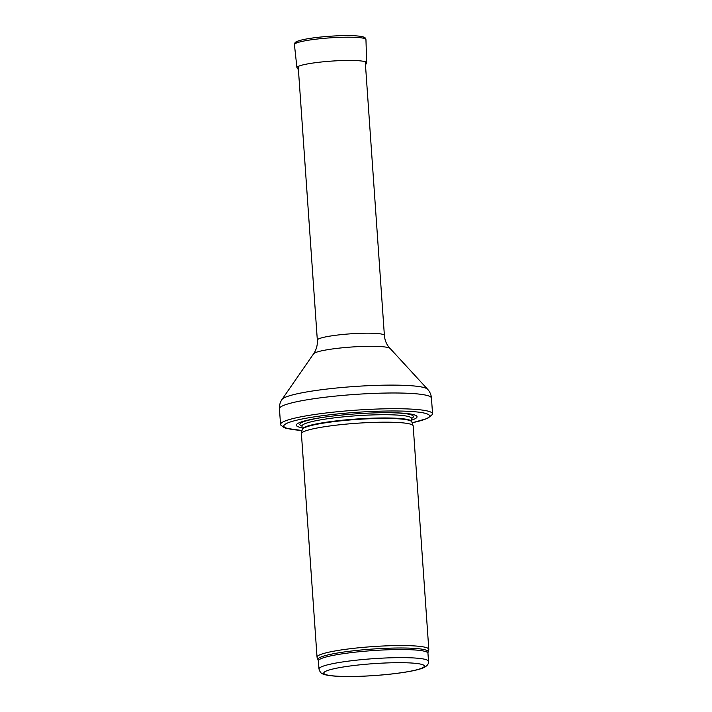 <?xml version="1.0" encoding="UTF-8"?>
<svg xmlns="http://www.w3.org/2000/svg" width="712" height="712" viewBox="0 0 712 712"><rect width="100%" height="100%" fill="white"/><g stroke="black" fill="none" stroke-linecap="round" stroke-linejoin="round"><path stroke-width="1.07" d="M318.113 659.659A55.171 6.515 176 0 1 350.722 651.115A55.171 6.515 176 0 1 428.081 651.969L428.775 649.602A56.026 6.613 176 0 0 428.802 649.308A56.026 6.613 176 0 0 350.215 648.73A56.026 6.613 176 0 0 317.036 657.132A56.026 6.613 176 0 0 317.107 657.407L318.415 660.878A54.904 6.479 176 0 1 350.936 652.655A54.904 6.479 176 0 1 427.957 653.224L428.517 661.314A54.904 6.479 176 0 0 351.505 660.745A54.904 6.479 176 0 0 318.985 668.977C319.848 671.941 321.237 673.632 323.15 674.059L325.242 674.754C328.695 675.626 333.705 676.169 340.274 676.391C350.001 676.72 361.242 676.453 373.996 675.59C386.981 674.682 398.391 673.374 408.216 671.665C414.793 670.526 419.751 669.28 423.088 667.927C427.022 666.227 428.829 664.02 428.517 661.314M428.802 649.308L413.183 425.945A56.026 6.613 176 0 0 413.138 425.732A56.026 6.613 176 0 0 334.596 425.358A56.026 6.613 176 0 0 301.425 433.546A56.026 6.613 176 0 0 301.416 433.759L317.036 657.132M411.652 420.133A60.502 7.138 176 0 0 388.467 412.693A60.502 7.138 176 0 0 332.157 416.12A60.502 7.138 176 0 0 324.04 417.205A60.502 7.138 176 0 0 302.119 427.796M412.132 422.812L427.636 418.389L432.433 414.428A76.193 8.989 176 0 0 432.558 413.823A76.193 8.989 176 0 0 325.678 413.031A76.193 8.989 176 0 0 280.546 424.459A76.193 8.989 176 0 0 280.75 425.037L283.963 427.538L286.028 428.286L302.022 430.511M353.633 665.542A50.419 5.954 -4 0 1 424.085 666.77A50.419 5.954 -4 0 1 344.475 676.453A50.419 5.954 -4 0 1 353.633 665.542M302.208 429.558L302.226 429.309A54.904 6.479 176 0 1 334.747 421.077A54.904 6.479 176 0 1 411.758 421.646L411.812 421.896A54.966 6.488 176 0 0 334.756 421.531A54.966 6.488 176 0 0 302.208 429.558L301.425 433.546M411.758 421.646L411.536 418.407A54.904 6.479 176 0 0 334.515 417.837A54.904 6.479 176 0 0 301.995 426.061L302.048 425.732M325.01 417.063A56.942 6.72 176 0 0 302.004 426.088M411.536 418.425A56.942 6.72 176 0 0 387.497 412.693M412.115 422.759A73.051 8.624 176 0 0 415.078 411.776A73.051 8.624 176 0 0 327.075 415.114A73.051 8.624 176 0 0 302.03 430.457M432.558 413.823L431.454 398.097A76.193 8.989 176 0 0 324.574 397.305A76.193 8.989 176 0 0 279.442 408.724L280.546 424.459M389.98 348.462A38.448 4.539 176 0 0 336.242 348.471A38.448 4.539 176 0 0 313.609 353.802L314.722 351.995C316.715 348.364 317.588 344.403 317.329 340.122A33.615 3.969 176 0 1 337.239 335.085A33.615 3.969 176 0 1 384.391 335.432C384.738 339.713 386.144 343.504 388.618 346.824L427.601 389.242A73.283 8.651 176 0 0 325.17 389.268A73.283 8.651 176 0 0 282.032 399.423C280.119 402.218 279.255 405.315 279.442 408.724M363.957 38.368A34.167 4.032 176 0 0 329.781 36.259A34.167 4.032 176 0 0 296.219 43.103M365.95 39.605L365.425 38.217C364.962 37.327 363.013 36.65 359.578 36.187C351.968 35.333 341.324 35.404 327.662 36.41C317.97 37.175 309.934 38.217 303.561 39.543C298.364 40.691 295.507 41.777 295.008 42.782L294.421 44.607A35.858 4.228 176 0 1 329.887 37.869A35.858 4.228 176 0 1 365.95 39.605L366.68 62.807A34.959 4.13 176 0 0 331.516 61.107A34.959 4.13 176 0 0 296.931 67.684L298.417 69.687M318.985 668.977L318.415 660.878M428.081 651.969L427.957 653.224M411.812 421.896L413.138 425.732M302.226 429.309L301.995 426.061M427.601 389.242C429.888 391.742 431.169 394.697 431.454 398.097M313.609 353.802L282.032 399.423M384.391 335.432L365.256 61.748M317.329 340.122L298.195 66.439M366.68 62.807L365.478 64.997M294.421 44.607L296.931 67.684"/></g></svg>
